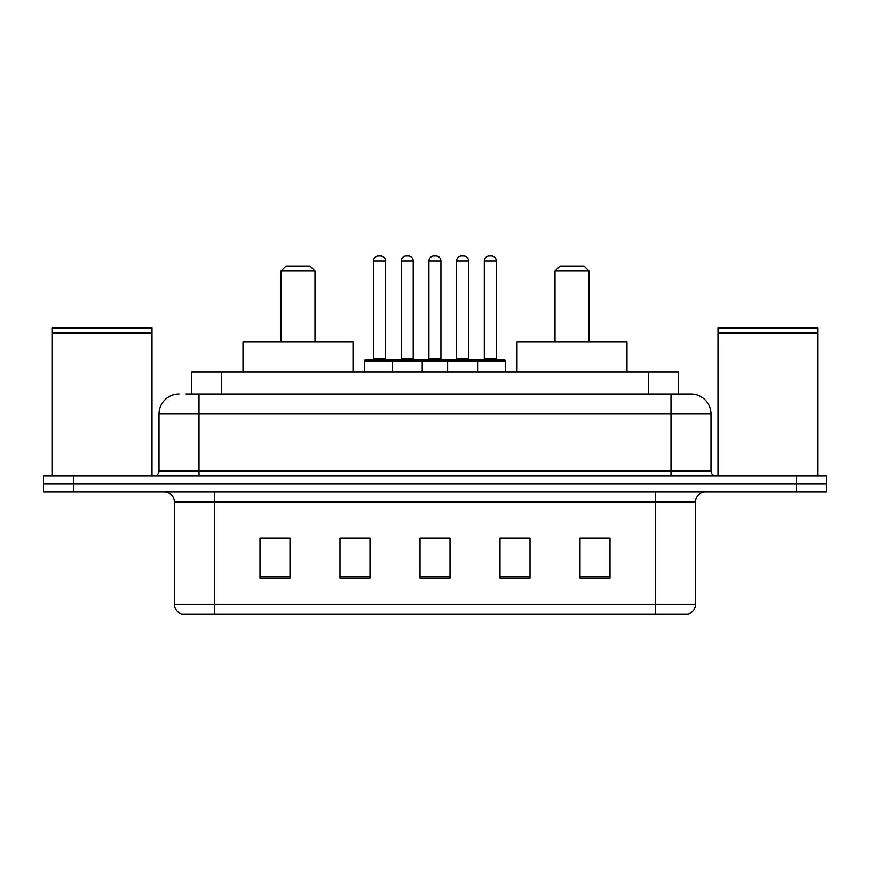 <?xml version="1.0" encoding="UTF-8"?>
<svg xmlns="http://www.w3.org/2000/svg" width="870" height="870" viewBox="0 0 870 870"><rect width="100%" height="100%" fill="white"/><g stroke="black" fill="none" stroke-linecap="round" stroke-linejoin="round"><path stroke-width="1.3" d="M186.006 394.001L199.002 394.001L186.006 394.001L191.52 394.001L191.52 372.001L678.48 372.001L678.48 394.001M179.002 394.001A19.999 19.999 0 0 0 159.003 414L159.003 470.996A5.002 5.002 0 0 1 154.001 475.999M690.997 394.001A19.999 19.999 0 0 1 710.997 414L199.002 414L199.002 394.001L690.693 394.001M710.997 414L710.997 470.996C711.301 474.041 712.965 475.705 715.999 475.999M73.504 475.999L43.5 475.999L43.5 484.003L73.504 484.003L43.5 484.003L43.5 491.996L73.504 491.996L73.504 484.003L796.496 484.003L73.504 484.003L73.504 475.999L796.496 475.999L796.496 484.003L826.5 484.003L796.496 484.003L796.496 491.996L73.504 491.996M796.496 491.996L826.5 491.996L826.5 475.999L796.496 475.999M695.5 604.4C695.228 609.196 692.824 612.393 688.3 614.002L655.501 614.002L655.501 604.4L695.5 604.4L695.5 502.001A10.005 10.005 0 0 1 705.505 491.996M655.501 614.002L181.7 614.002A10.005 10.005 0 0 1 174.5 604.4L174.5 502.001C173.902 495.922 170.574 492.594 164.495 491.996M610 578.104L610 538.095L579.996 538.095L579.996 578.104L610 578.104M530.004 578.104L530.004 538.095L500 538.095L500 578.104L530.004 578.104M290.004 578.104L290.004 538.095L260 538.095L260 578.104L290.004 578.104M370 578.104L370 538.095L339.996 538.095L339.996 578.104L370 578.104M449.997 578.104L449.997 538.095L420.003 538.095L420.003 578.104L449.997 578.104M579.996 538.302L608 538.302M370 538.095L339.996 538.302L370 538.095M262 538.302L290.004 538.302M530.004 538.095L500 538.302L530.004 538.095M427.398 538.302L442.395 538.302M52.004 333.504L152 333.504L52.004 333.504L52.004 475.999M152 333.504L152 475.999M151.5 333.003L52.505 333.003M152 332.503L152 328.001L52.004 328.001L52.004 332.503M280.999 271.005L315.005 271.005L310.003 266.002L286.002 266.002L280.999 271.005L280.999 341.997M315.005 271.005L315.005 341.997M353.002 372.001L353.002 341.997L243.002 341.997L243.002 372.001M554.995 271.005L589.001 271.005L583.998 266.002L559.997 266.002L554.995 271.005L554.995 341.997M589.001 271.005L589.001 341.997M626.998 372.001L626.998 341.997L516.997 341.997L516.997 372.001M718 333.504L817.996 333.504L718 333.504L718 475.999M817.996 333.504L817.996 475.999M817.495 333.003L718.5 333.003M817.996 332.503L817.996 328.001L718 328.001L718 332.503M476.303 359.995L504.296 359.995A1 1 0 0 1 505.296 360.996L392.196 360.996A1 1 0 0 1 393.196 359.995L421.2 359.995A1 1 0 0 1 422.2 360.996L422.2 372.001M413.196 261L401.2 261A5.002 5.002 0 0 1 406.203 255.997L408.204 255.997A5.002 5.002 0 0 1 413.196 261L413.196 358.995A1 1 0 0 0 414.196 359.995M401.2 261L401.2 358.995A1 1 0 0 1 400.2 359.995M393.196 359.995L365.498 359.995A1 1 0 0 0 364.497 360.996L392.196 360.996L392.196 372.001M447.604 372.001L447.604 360.996A1 1 0 0 1 448.605 359.995L476.597 359.995A1 1 0 0 1 477.597 360.996L477.597 372.001M468.604 261L456.598 261A5.002 5.002 0 0 1 461.6 255.997L463.601 255.997A5.002 5.002 0 0 1 468.604 261L468.604 358.995A1 1 0 0 0 469.604 359.995M456.598 261L456.598 358.995A1 1 0 0 1 455.597 359.995M394.501 360.996A1 1 0 0 0 393.501 359.995M373.502 261A5.002 5.002 0 0 1 378.504 255.997L380.505 255.997A5.002 5.002 0 0 1 385.497 261L373.502 261L373.502 358.995A1 1 0 0 1 372.501 359.995M385.497 261L385.497 358.995A1 1 0 0 0 386.497 359.995M364.497 360.996L364.497 372.001M449.899 360.996A1 1 0 0 0 448.898 359.995M420.895 359.995L448.605 359.995M428.899 261A5.002 5.002 0 0 1 433.902 255.997L435.903 255.997A5.002 5.002 0 0 1 440.905 261L428.899 261L428.899 358.995A1 1 0 0 1 427.899 359.995M440.905 261L440.905 358.995A1 1 0 0 0 441.895 359.995M484.296 261A5.002 5.002 0 0 1 489.299 255.997L491.3 255.997A5.002 5.002 0 0 1 496.302 261L484.296 261L484.296 358.995A1 1 0 0 1 483.296 359.995M496.302 261L496.302 358.995A1 1 0 0 0 497.303 359.995M505.296 360.996L505.296 372.001M221.513 394.001L221.513 372.001M648.487 394.001L648.487 372.001M199.002 475.999L199.002 414L159.003 414M159.003 470.996L710.997 470.996M670.998 394.001L670.998 475.999M655.501 491.996L655.501 502.001L174.5 502.001M695.5 502.001L655.501 502.001L655.501 604.4L214.498 604.4L214.498 614.002M174.5 604.4L214.498 604.4L214.498 491.996M449.997 576.712L420.003 576.712M370 576.712L339.996 576.712M290.004 576.712L260 576.712M530.004 576.712L500 576.712M610 576.712L579.996 576.712M401.2 358.995L413.196 358.995M456.598 358.995L468.604 358.995M373.502 358.995L385.497 358.995M428.899 358.995L440.905 358.995M484.296 358.995L496.302 358.995"/></g></svg>
